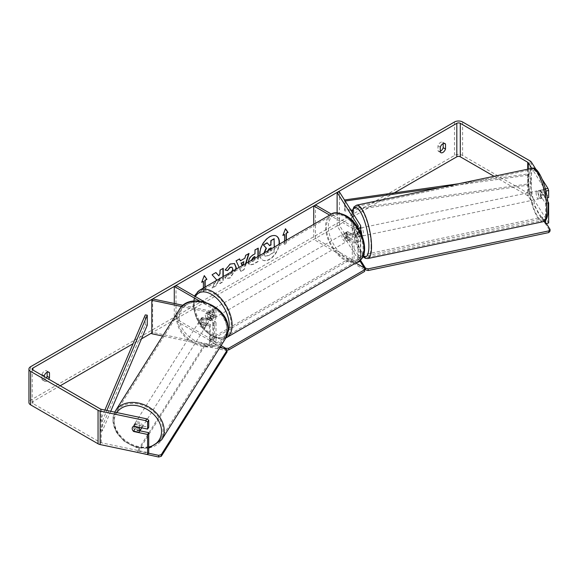 <?xml version="1.0" encoding="UTF-8"?>
<svg xmlns="http://www.w3.org/2000/svg" width="579" height="579" viewBox="0 0 579 579"><rect width="100%" height="100%" fill="white"/><g stroke="black" fill="none" stroke-linecap="round" stroke-linejoin="round"><path stroke-width="0.43" stroke-dasharray="2.9 2.17" d="M355.195 229.132L357.504 228.647L360.399 233.243A4.921 2.837 180 0 1 360.695 234.213A4.921 2.837 180 0 1 357.663 236.84A4.921 2.837 180 0 1 352.3 236.225L345.924 232.541A4.104 2.367 -120 0 0 345.612 232.671A4.104 2.367 -120 0 0 345.924 237.897L352.3 241.581A4.921 2.837 0 0 0 357.663 242.196A4.921 2.837 0 0 0 360.695 239.568A4.921 2.837 0 0 0 360.399 238.599L357.504 234.003A4.104 1.144 78.1 0 1 356.946 230.435A4.104 1.144 78.1 0 1 357.504 228.647L355.195 229.132L358.09 233.728A2.461 1.419 180 0 1 358.235 234.213A2.461 1.419 180 0 1 356.722 235.523A2.461 1.419 180 0 1 354.037 235.219L347.661 231.535A4.104 2.367 -120 0 0 347.349 231.665A4.104 2.367 -120 0 0 347.661 236.891L354.037 240.574A2.461 1.419 0 0 0 356.722 240.886A2.461 1.419 0 0 0 358.235 239.568A2.461 1.419 0 0 0 358.09 239.084L355.195 234.488A4.104 1.144 78.1 0 1 354.63 230.92A4.104 1.144 78.1 0 1 355.195 229.132M358.517 228.539A4.921 2.837 180 0 1 352.3 228.191L329.675 215.127M337.116 212.833L337.116 225.904L358.09 259.168A2.461 1.419 180 0 1 358.235 259.66A2.461 1.419 180 0 1 356.722 260.97A2.461 1.419 180 0 1 354.037 260.659L315.475 238.396L313.738 239.402L352.3 261.665A4.921 2.837 180 0 0 356.787 262.439M357.612 227.127A2.461 1.419 180 0 1 354.037 227.185L331.42 214.121M339.432 191.946L339.432 225.419L360.399 258.683A4.921 2.837 180 0 1 360.695 259.66A4.921 2.837 180 0 1 360.695 259.71M315.475 204.923L315.475 238.396M313.738 224.326L313.738 239.402M337.116 225.904L339.432 225.419M347.661 236.891L345.924 237.897M347.661 231.535L345.924 232.541M355.195 234.488L357.504 234.003M202.31 322.756A4.104 3.148 32.2 0 1 200.768 319.753A4.104 3.148 32.2 0 1 201.152 318.378A4.104 3.148 32.2 0 1 202.31 317.401L210.264 319.072A2.461 1.419 0 0 0 213.564 317.741A2.461 1.419 0 0 0 212.848 316.735L206.471 313.051A4.104 2.367 -120 0 0 206.16 313.181A4.104 2.367 -120 0 0 206.471 318.407L212.848 322.09A2.461 1.419 180 0 1 213.564 323.096A2.461 1.419 180 0 1 210.264 324.428L202.31 322.756L201.47 324.095A4.104 3.148 32.2 0 1 199.929 321.092A4.104 3.148 32.2 0 1 200.312 319.717A4.104 3.148 32.2 0 1 201.47 318.739L209.424 320.411A4.921 2.837 0 0 0 216.025 317.741A4.921 2.837 0 0 0 214.585 315.729L208.208 312.045A4.104 2.367 -120 0 0 207.897 312.182A4.104 2.367 -120 0 0 208.208 317.401L214.585 321.084A4.921 2.837 180 0 1 216.025 323.096A4.921 2.837 180 0 1 209.424 325.767L201.47 324.095M181.748 306.559L209.424 312.37A4.921 2.837 0 0 0 216.025 309.707A4.921 2.837 0 0 0 214.585 307.695L204.713 301.992M152.646 298.93L152.646 332.411L210.264 344.519A2.461 1.419 0 0 0 213.564 343.181A2.461 1.419 0 0 0 212.848 342.175L174.286 319.912L176.023 318.913L214.585 341.176A4.921 2.837 0 0 1 216.025 343.181A4.921 2.837 0 0 1 209.424 345.851L162.648 336.023M183.116 305.336L210.264 311.039A2.461 1.419 0 0 0 213.564 309.707A2.461 1.419 0 0 0 212.848 308.701L199.56 301.029M174.286 303.476L174.286 319.912M176.023 285.433L176.023 318.913M152.646 332.411L151.807 333.743M206.471 318.407L208.208 317.401M206.471 313.051L208.208 312.045M202.31 317.401L201.47 318.739M141.341 428.634A4.104 3.148 32.2 0 1 137.006 429.531A4.104 3.148 32.2 0 1 134.017 425.637A4.104 3.148 32.2 0 1 134.4 424.262A4.104 3.148 32.2 0 1 138.728 423.365A4.104 3.148 32.2 0 1 141.725 427.259A4.104 3.148 32.2 0 1 141.66 427.838M133.293 431.102L134.56 429.104A4.104 3.148 32.2 0 0 140.06 430.262L138.801 432.26M208.476 321.374A4.104 3.148 32.2 0 1 208.085 322.749A4.104 3.148 32.2 0 1 207.369 323.487L206.392 325.043A4.104 3.148 32.2 0 1 200.884 323.885L201.868 322.329A4.104 3.148 32.2 0 1 200.768 319.753A4.104 3.148 32.2 0 1 201.152 318.378A4.104 3.148 32.2 0 1 201.868 317.647L200.884 319.203A4.104 3.148 32.2 0 1 206.392 320.361L207.369 318.797A4.104 3.148 32.2 0 1 208.476 321.374M206.927 323.82A4.104 3.148 32.2 0 1 206.544 325.195A4.104 3.148 32.2 0 1 202.216 326.093A4.104 3.148 32.2 0 1 199.227 322.199A4.104 3.148 32.2 0 1 199.61 320.824A4.104 3.148 32.2 0 1 203.938 319.926A4.104 3.148 32.2 0 1 206.927 323.82M201.868 322.329L207.369 323.487M207.369 318.797L201.868 317.647M138.982 427.28L140.06 425.572A4.104 3.148 32.2 0 0 134.56 424.414L133.293 426.419M134.56 424.414L140.06 425.572M140.06 430.262L134.56 429.104M206.392 325.043L200.884 323.885M200.884 319.203L206.392 320.361M206.233 324.935A4.104 3.148 32.2 0 1 205.842 326.31A4.104 3.148 32.2 0 1 201.514 327.207A4.104 3.148 32.2 0 1 198.525 323.314A4.104 3.148 32.2 0 1 198.908 321.938A4.104 3.148 32.2 0 1 203.236 321.041A4.104 3.148 32.2 0 1 206.233 324.935M142.427 426.144A4.104 3.148 32.2 0 1 142.043 427.519A4.104 3.148 32.2 0 1 137.708 428.417A4.104 3.148 32.2 0 1 134.719 424.523A4.104 3.148 32.2 0 1 135.102 423.148A4.104 3.148 32.2 0 1 139.43 422.25A4.104 3.148 32.2 0 1 142.427 426.144M114.106 420.195A26.033 19.976 32.2 0 1 116.545 411.452A26.033 19.976 32.2 0 1 144.033 405.763A26.033 19.976 32.2 0 1 163.039 430.479A26.033 19.976 32.2 0 1 160.593 439.222A26.033 19.976 32.2 0 1 133.105 444.911A26.033 19.976 32.2 0 1 114.106 420.195M177.912 318.986A26.033 19.976 32.2 0 1 180.351 310.243A26.033 19.976 32.2 0 1 207.839 304.554A26.033 19.976 32.2 0 1 226.845 329.263A26.033 19.976 32.2 0 1 224.399 338.006A26.033 19.976 32.2 0 1 196.911 343.694A26.033 19.976 32.2 0 1 177.912 318.986M259.971 255.368A13.831 7.983 120 0 0 262.728 260.101A13.831 7.983 120 0 0 269.648 259.414A13.831 7.983 120 0 0 279.317 244.193M276.415 236.066A13.831 7.983 120 0 0 276.27 235.979A13.831 7.983 120 0 0 269.351 236.666A13.831 7.983 120 0 0 260.318 248.847A13.831 7.983 120 0 0 262.439 259.935A13.831 7.983 120 0 0 269.351 259.247A13.831 7.983 120 0 0 278.977 244.389M44.257 376.574L44.257 380.714L41.941 379.375A4.104 2.367 120 0 0 42.499 379.962A4.104 2.367 120 0 0 44.547 379.752A4.104 2.367 120 0 0 46.45 377.841M44.257 380.714A4.104 2.367 120 0 0 44.815 381.3A4.104 2.367 120 0 0 46.87 381.091A4.104 2.367 120 0 0 48.766 379.18M440.293 152.067L437.97 150.728L437.97 145.799A4.104 2.367 -60 0 1 442.631 142.202A4.104 2.367 -60 0 1 443.188 142.789L443.188 143.592M440.293 151.257A4.104 2.367 -60 0 1 438.527 151.314A4.104 2.367 -60 0 1 437.97 150.728M547.908 203.063L545.563 203.555L540.518 195.55A4.104 1.144 78.1 0 1 539.954 191.982A4.104 1.144 78.1 0 1 540.511 190.194A4.104 1.144 78.1 0 1 540.518 190.194L543.594 189.543L548.646 197.555M547.748 201.485L543.594 194.899A4.104 1.144 78.1 0 1 543.037 191.331A4.104 1.144 78.1 0 1 543.594 189.543L540.511 190.194M216.148 280.67L212.225 288.081L216.032 285.881L219.817 278.55M220.027 278.427L220.027 283.572L223.241 281.72L223.241 276.574M245.995 263.431L244.114 269.676L241.03 271.457L239.141 267.389M394.415 192.821L151.807 332.896M141.479 338.853L133.04 343.731M60.202 385.78L32.952 401.515A2.461 1.419 0 0 0 32.229 402.521A2.461 1.419 0 0 0 32.952 403.527L100.377 442.45A2.461 1.419 0 0 0 101.274 442.783L148.731 452.756M205.161 287.01L205.161 290.368L203.424 291.375L203.424 288.016M286.344 240.14L286.344 243.506L284.6 244.512L284.6 241.146M258.227 256.374L258.227 261.52L253.255 264.386L249.498 265.059L248.442 262.019M236.08 269.155L230.109 278.014L225.853 278.586L225.195 278.065L227.612 274.504L227.996 274.786L227.323 274.337L230.145 274.612L232.664 271.131M548.646 222.995L531.377 195.601A5.739 3.315 0 0 0 530.038 194.385L462.614 155.462A5.739 3.315 0 0 0 454.493 155.462L30.629 400.176A5.739 3.315 0 0 0 28.95 402.521M47.16 372.239L47.16 371.436A4.104 2.367 120 0 0 46.595 370.849A4.104 2.367 120 0 0 41.941 374.447L41.941 379.375M139.959 430.827L134.856 429.756A4.104 3.148 32.2 0 1 133.698 425.37A4.104 3.148 32.2 0 1 134.856 424.393L148.731 427.309M545.563 203.555L545.563 220.186M545.939 191.056L531.812 168.351M544.861 189.051L545.411 188.935M542.306 179.461L536.067 169.56M544.115 221.344L528.294 196.245A2.461 1.419 0 0 0 527.722 195.724L494.046 176.284M545.563 191.128L545.563 198.199L547.264 197.844M540.518 190.194L545.563 198.199M540.518 195.55L543.594 194.899M440.293 147.138L437.97 145.799M444.165 143.346L443.188 142.789M134.856 429.756L133.923 431.239M134.856 424.393L133.735 426.173M44.257 375.785L41.941 374.447M48.129 371.993L47.16 371.436M274.055 238.765L274.055 252.183L268.555 255.361L265.059 256.258L264.067 253.001M274.055 252.183L268.844 255.527L265.059 256.258L263.749 253.182M274.345 247.067L274.345 252.357M267.078 242.796L269.517 245.453M201.854 281.908L204.293 275.611M204.872 287.177L205.161 290.368M203.135 281.162L203.135 291.208L204.872 290.202M286.055 240.307L286.344 243.506M286.055 243.339L284.6 244.512M284.311 234.3L284.311 244.338M285.411 228.9L283.03 235.038M242.333 265.551L242.594 266.181L242.869 265.24M242.152 265.652L242.594 266.181M240.097 260.637L244.881 258.205M244.591 258.039L245.699 255.361M245.409 255.194L249.021 253.443M248.724 253.276L248.608 253.682M245.583 263.669L244.114 269.676M243.817 269.51L241.03 271.457M240.741 271.29L236.123 260.89M235.834 260.716L239.547 258.907M242.304 266.014L243.607 261.476M251.655 260.166L252.031 261.418L253.501 261.129L255.006 260.261L255.006 258.234M251.358 260.34L251.742 261.252L255.006 260.261M254.717 260.087L254.717 256.548M257.93 256.54L257.93 261.353L252.965 264.219L249.209 264.892L248.145 262.258C248.362 258.951 250.027 256.381 253.132 254.565L255.006 253.812M254.717 253.645L255.006 249.983M254.717 249.817L258.227 248.13M215.837 272.6L211.784 274.605L216.322 279.621L212.225 288.081M222.951 268.497L219.738 270.017L219.738 273.476L218.558 275.669M219.738 277.971L219.738 283.406L222.951 281.553L222.951 276.74M211.936 287.908L215.743 285.708L219.275 278.861M225.151 269.915L229.957 263.85L234.357 263.467M235.725 269.365L229.82 277.848L225.564 278.419L225.195 278.065M224.898 277.898L227.323 274.337L229.856 274.446L232.62 269.307L231.868 267.187M267.317 251.127L267.621 252.495L271.124 250.996L271.124 248.927M270.834 247.942L268.707 248.832L266.984 251.416L267.332 252.328L270.834 250.823L270.834 249.093M538.029 192.387A4.104 1.144 78.1 0 1 538.586 190.6A4.104 1.144 78.1 0 1 540.055 192.604A4.104 1.144 78.1 0 1 540.829 196.831A4.104 1.144 78.1 0 1 540.272 198.619A4.104 1.144 78.1 0 1 538.803 196.614A4.104 1.144 78.1 0 1 538.029 192.387M545.44 192.8A4.104 1.144 78.1 0 1 545.838 195.782A4.104 1.144 78.1 0 1 545.44 197.49L543.435 194.312A4.104 1.144 78.1 0 1 543.037 191.331A4.104 1.144 78.1 0 1 543.435 189.623L545.44 192.8L541.973 193.531A4.104 1.144 78.1 0 0 540.127 190.274A4.104 1.144 78.1 0 0 539.968 190.353L543.435 189.623M357.033 232.389A4.104 1.144 78.1 0 1 357.438 235.371A4.104 1.144 78.1 0 1 357.033 237.079L359.733 236.514A4.104 1.144 78.1 0 1 359.573 236.594A4.104 1.144 78.1 0 1 357.728 233.337L355.036 233.902A4.104 1.144 78.1 0 1 354.63 230.92A4.104 1.144 78.1 0 1 355.036 229.212L357.728 228.647A4.104 1.144 78.1 0 1 357.887 228.567A4.104 1.144 78.1 0 1 359.733 231.824L357.033 232.389L355.036 229.212M361.672 234.683A4.104 1.144 78.1 0 1 361.115 236.268A4.104 1.144 78.1 0 1 359.646 234.256A4.104 1.144 78.1 0 1 358.871 230.029A4.104 1.144 78.1 0 1 359.429 228.242A4.104 1.144 78.1 0 1 360.695 229.74M355.036 233.902L357.033 237.079M543.435 194.312L539.968 195.043A4.104 1.144 78.1 0 0 541.814 198.3A4.104 1.144 78.1 0 0 541.973 198.221L545.44 197.49M539.968 190.353L541.973 193.531M541.973 198.221L539.968 195.043M359.733 236.514L357.728 233.337M357.728 228.647L359.733 231.824M360.797 229.624A4.104 1.144 78.1 0 1 361.354 227.837A4.104 1.144 78.1 0 1 362.823 229.849A4.104 1.144 78.1 0 1 363.605 234.075A4.104 1.144 78.1 0 1 363.04 235.863A4.104 1.144 78.1 0 1 361.571 233.851A4.104 1.144 78.1 0 1 360.797 229.624M536.103 192.793A4.104 1.144 78.1 0 1 536.661 191.005A4.104 1.144 78.1 0 1 538.13 193.01A4.104 1.144 78.1 0 1 538.904 197.236A4.104 1.144 78.1 0 1 538.347 199.024A4.104 1.144 78.1 0 1 536.878 197.019A4.104 1.144 78.1 0 1 536.103 192.793M546.41 209.142A26.033 7.274 78.1 0 1 542.856 220.49A26.033 7.274 78.1 0 1 533.527 207.731A26.033 7.274 78.1 0 1 528.598 180.887A26.033 7.274 78.1 0 1 532.152 169.531A26.033 7.274 78.1 0 1 541.481 182.298A26.033 7.274 78.1 0 1 546.41 209.142M371.103 245.974A26.033 7.274 78.1 0 1 367.556 257.329A26.033 7.274 78.1 0 1 358.22 244.57A26.033 7.274 78.1 0 1 353.291 217.726A26.033 7.274 78.1 0 1 356.845 206.37A26.033 7.274 78.1 0 1 366.174 219.137A26.033 7.274 78.1 0 1 371.103 245.974M346.213 233.713A4.104 2.367 60 0 1 348.891 237.325A4.104 2.367 60 0 1 348.261 240.611A4.104 2.367 60 0 1 346.213 240.408A4.104 2.367 60 0 1 343.535 236.797A4.104 2.367 60 0 1 344.158 233.511A4.104 2.367 60 0 1 346.213 233.713M348.261 240.611L349.419 239.938A4.104 2.367 60 0 1 349.419 239.938A4.104 2.367 60 0 1 347.371 239.735A4.104 2.367 60 0 1 345.301 237.535L347.328 236.37A4.104 2.367 60 0 1 347.328 231.68L351.467 234.068A4.104 2.367 60 0 1 351.467 238.758L347.328 236.37M345.301 237.535L349.441 239.93L351.467 238.758M351.467 234.068L349.441 235.24A4.104 2.367 60 0 0 347.371 233.04A4.104 2.367 60 0 0 345.323 232.838A4.104 2.367 60 0 0 345.301 232.852L347.328 231.68M210.278 315.584A4.104 2.367 60 0 1 210.278 320.274L212.305 319.101A4.104 2.367 60 0 1 212.29 319.116A4.104 2.367 60 0 1 210.235 318.913A4.104 2.367 60 0 1 208.165 316.713L206.138 317.885A4.104 2.367 60 0 1 206.138 313.196L210.278 315.584L212.305 314.411A4.104 2.367 60 0 0 210.235 312.219A4.104 2.367 60 0 0 208.187 312.009L209.345 311.343A4.104 2.367 60 0 1 211.4 311.545A4.104 2.367 60 0 1 214.078 315.157A4.104 2.367 60 0 1 213.448 318.443A4.104 2.367 60 0 1 211.4 318.24A4.104 2.367 60 0 1 208.715 314.629A4.104 2.367 60 0 1 209.345 311.343M210.278 320.274L206.138 317.885M208.187 312.009A4.104 2.367 60 0 0 208.165 312.023L206.138 313.196M345.301 232.852L349.441 235.24M212.305 319.101L208.165 316.713M208.165 312.023L212.305 314.411M212.848 310.706A4.104 2.367 60 0 1 215.526 314.325A4.104 2.367 60 0 1 214.896 317.61A4.104 2.367 60 0 1 212.848 317.401A4.104 2.367 60 0 1 210.17 313.789A4.104 2.367 60 0 1 210.799 310.503A4.104 2.367 60 0 1 212.848 310.706M344.758 234.546A4.104 2.367 60 0 1 347.436 238.164A4.104 2.367 60 0 1 346.814 241.45A4.104 2.367 60 0 1 344.758 241.248A4.104 2.367 60 0 1 342.08 237.629A4.104 2.367 60 0 1 342.71 234.343A4.104 2.367 60 0 1 344.758 234.546M344.758 259.088A25.954 14.982 60 0 1 327.808 236.218A25.954 14.982 60 0 1 331.781 215.417A25.954 14.982 60 0 1 344.758 216.705A25.954 14.982 60 0 1 361.716 239.576A25.954 14.982 60 0 1 357.735 260.376A25.954 14.982 60 0 1 344.758 259.088M212.848 335.248A25.954 14.982 60 0 1 195.89 312.378A25.954 14.982 60 0 1 199.871 291.577A25.954 14.982 60 0 1 212.848 292.865A25.954 14.982 60 0 1 229.805 315.736A25.954 14.982 60 0 1 225.824 336.537A25.954 14.982 60 0 1 212.848 335.248M360 261.115L357.786 257.597L357.786 255.918L542.335 217.139L546.337 223.48M357.786 257.597L542.335 218.811L542.335 217.139M542.335 218.811L550.05 231.05M364.618 268.439L364.3 267.925M360.558 260.326L357.786 255.918M220.302 346.814L209.801 340.756L209.801 339.084L348.674 258.907L355.788 263.011M209.801 340.756L348.674 260.579L348.674 258.907M364.618 268.113L364.618 271.457M348.674 260.579L364.618 269.785M226.773 349.962L225.745 349.962L222.524 348.102M225.745 349.962L225.745 348.775M221.077 345.591L209.801 339.084M227.055 351.989L225.824 350.469L204.64 346.018L204.64 344.339L137.469 450.889L148.448 453.198M204.64 346.018L137.469 452.568M137.469 452.402L137.469 450.889M219.846 347.538L204.64 344.339M225.824 350.469L225.824 348.797M458.438 183.767L527.722 173.968L527.722 184.006L344.491 209.931L344.491 199.972M345.149 201.014L344.983 211.082L344.491 209.931M344.983 201.036L344.606 200.153M527.722 173.968L528.207 175.119L528.207 185.157L352.459 210.025M350.961 210.235L344.983 211.082M528.207 175.119L440.684 187.495M527.722 184.006L528.207 185.157M104.886 410.062L100.377 420.694L100.377 430.733L145.271 324.949L145.271 314.904M147.261 325.232L145.271 324.949M100.377 420.694L102.367 420.969L102.367 431.015L110.741 411.293M102.367 420.969L106.825 410.468M100.377 430.733L102.367 431.015M360.399 225.209L360.399 233.243M352.3 228.191L352.3 236.225M358.09 239.084L358.09 259.168M354.037 240.574L354.037 260.659M354.037 227.185L354.037 235.219M352.3 241.581L352.3 261.665M360.399 238.599L360.399 258.683M358.09 226.664L358.09 233.728M214.585 307.695L214.585 315.729M209.424 312.37L209.424 320.411M210.264 324.428L210.264 344.519M212.848 322.09L212.848 342.175M212.848 308.701L212.848 316.735M214.585 321.084L214.585 341.176M209.424 325.767L209.424 345.851M210.264 311.039L210.264 319.072M115.503 410.793A27.264 20.916 -147.8 0 0 112.948 419.949A27.264 20.916 -147.8 0 0 132.852 445.83A27.264 20.916 -147.8 0 0 161.635 439.874M148.731 447.031A25.215 19.346 32.2 0 1 114.172 421.469A25.215 19.346 32.2 0 1 116.82 412.574M225.441 338.664A27.264 20.916 32.2 0 1 196.657 344.621A27.264 20.916 32.2 0 1 176.754 318.739A27.264 20.916 32.2 0 1 179.309 309.584M179.381 318.03A25.215 19.346 -147.8 0 0 203.077 343.6A25.215 19.346 -147.8 0 0 226.773 327.989A25.215 19.346 -147.8 0 0 203.077 302.426A25.215 19.346 -147.8 0 0 179.381 318.03M32.952 403.527L32.952 401.515M30.629 366.695L30.629 400.176M454.493 121.981L454.493 155.462M101.274 409.302L101.274 442.783M100.377 408.977L100.377 442.45M527.722 169.206L527.722 195.724M528.294 169.09L528.294 196.245M531.377 162.12L531.377 195.601M530.038 160.911L530.038 194.385M462.614 121.981L462.614 155.462M531.898 168.33A27.264 7.614 -101.9 0 0 528.178 180.221A27.264 7.614 -101.9 0 0 533.339 208.331A27.264 7.614 -101.9 0 0 543.109 221.699M530.805 180.93A25.215 7.042 78.1 0 1 539.433 174.018A25.215 7.042 78.1 0 1 548.052 208.288A25.215 7.042 78.1 0 1 539.433 215.2A25.215 7.042 78.1 0 1 530.805 180.93M367.81 258.538A27.264 7.614 78.1 0 1 358.032 245.17A27.264 7.614 78.1 0 1 352.872 217.06A27.264 7.614 78.1 0 1 356.592 205.169M352.198 212.203A25.215 7.042 -101.9 0 0 351.648 218.58A25.215 7.042 -101.9 0 0 363.084 256.179M331.13 214.281A27.264 15.742 -120 0 0 326.947 236.131A27.264 15.742 -120 0 0 344.758 260.159A27.264 15.742 -120 0 0 358.394 261.513M346.213 216.474A25.215 14.562 60 0 1 364.039 247.356A25.215 14.562 60 0 1 346.213 257.648A25.215 14.562 60 0 1 328.38 226.765A25.215 14.562 60 0 1 346.213 216.474M226.483 337.673A27.264 15.742 60 0 1 212.848 336.319A27.264 15.742 60 0 1 195.036 312.291A27.264 15.742 60 0 1 199.212 290.441M195.376 296.607A25.215 14.562 -120 0 0 211.4 335.48A25.215 14.562 -120 0 0 227.851 332.324M360.695 232.526L360.695 234.213M358.235 239.568L358.235 259.66M360.695 239.568L360.695 259.66M358.235 226.179L358.235 234.213M347.349 231.665L345.612 232.671M216.025 309.707L216.025 317.741M213.564 323.096L213.564 343.181M216.025 323.096L216.025 343.181M213.564 309.707L213.564 317.741M206.16 313.181L207.897 312.182M199.61 320.824L200.312 319.717M148.731 448.16L136.304 447.48L124.449 441.545L115.945 431.753L112.825 420.354L114.743 412.132M208.085 322.749L206.544 325.195M134.4 424.262L133.698 425.37M205.842 326.31L142.043 427.519M180.351 310.243L116.545 411.452M224.399 338.006L160.593 439.222M198.908 321.938L135.102 423.148M44.815 381.3L42.499 379.962M440.851 152.653L438.527 151.314M32.229 369.04L32.229 402.521M444.947 143.541L442.631 142.202M48.918 372.188L46.595 370.849M352.018 211.907L351.525 218.174L351.916 225.05L353.299 233.699L355.81 243.1L358.263 249.404L362.867 256.62M538.586 190.6L540.127 190.274M357.887 228.567L359.429 228.242M359.573 236.594L361.115 236.268M540.272 198.619L541.814 198.3M361.354 227.837L536.661 191.005M367.556 257.329L542.856 220.49M356.845 206.37L532.152 169.531M363.04 235.863L538.347 199.024M225.832 338.013L221.287 339.12L211.82 336.421L202.911 328.727L196.172 317.82L193.068 306.103L194.406 296.043M212.29 319.116L213.448 318.443M344.158 233.511L345.323 232.838M214.896 317.61L346.814 241.45M199.871 291.577L331.781 215.417M225.824 336.537L357.735 260.376M210.799 310.503L342.71 234.343"/><path stroke-width="0.87" d="M357.612 227.127A2.461 1.419 180 0 0 358.235 226.179A2.461 1.419 180 0 0 358.09 225.694L337.116 192.431L339.432 191.946L360.399 225.209A4.921 2.837 180 0 1 360.695 226.179A4.921 2.837 180 0 1 358.517 228.539M360.695 259.71A4.921 2.837 180 0 1 356.787 262.439M331.42 214.121L315.475 204.923L313.738 205.929L313.738 224.326M329.675 215.127L313.738 205.929M337.116 192.431L337.116 212.833M181.748 306.559L151.807 300.269L152.646 298.93L183.116 305.336M199.56 301.029L174.286 286.439L174.286 303.476M204.713 301.992L176.023 285.433L174.286 286.439M151.807 300.269L151.807 333.743L162.648 336.023M141.66 427.838A4.104 3.148 32.2 0 1 141.341 428.634L139.517 431.529A4.104 3.148 32.2 0 1 138.801 432.26L133.293 431.102A4.104 3.148 32.2 0 1 132.193 428.532A4.104 3.148 32.2 0 1 132.577 427.15A4.104 3.148 32.2 0 1 133.293 426.419L138.801 427.577A4.104 3.148 32.2 0 1 139.901 430.146A4.104 3.148 32.2 0 1 139.517 431.529M279.317 244.193A13.831 7.983 120 0 0 276.559 236.145A13.831 7.983 120 0 0 269.648 236.833A13.831 7.983 120 0 0 259.971 255.368M278.977 244.389A13.831 7.983 120 0 0 276.415 236.066M443.188 143.592L443.188 147.71A4.104 2.367 -60 0 1 440.583 151.105A4.104 2.367 -60 0 1 440.293 151.257M442.899 152.443A4.104 2.367 -60 0 1 440.851 152.653A4.104 2.367 -60 0 1 440.293 152.067L440.293 147.138A4.104 2.367 -60 0 1 444.947 143.541A4.104 2.367 -60 0 1 445.512 144.128L445.512 149.049A4.104 2.367 -60 0 1 442.899 152.443M223.241 276.574L223.241 268.323L220.027 270.183L220.027 273.643L218.848 275.836L215.931 272.543L212.073 274.772L216.611 279.787L216.148 280.67M239.141 267.389L236.123 260.89L239.547 258.907L240.394 260.803L244.881 258.205L245.699 255.361L249.021 253.443L245.995 263.431M494.046 176.284L460.298 156.8A2.461 1.419 0 0 0 456.817 156.8L394.415 192.821M151.807 332.896L141.479 338.853M133.04 343.731L60.202 385.78M531.812 168.351L528.294 162.764A2.461 1.419 0 0 0 527.722 162.25L460.298 123.32A2.461 1.419 0 0 0 456.817 123.32L32.952 368.034A2.461 1.419 0 0 0 32.229 369.04A2.461 1.419 0 0 0 32.952 370.046L100.377 408.977A2.461 1.419 0 0 0 101.274 409.302L146.798 418.87L148.731 420.245L148.731 427.309L147.609 429.09L133.735 426.173A4.104 3.148 32.2 0 0 132.577 427.15A4.104 3.148 32.2 0 0 133.735 431.529L147.609 434.445L147.609 454.529L100.153 444.563A5.739 3.315 0 0 1 98.054 443.789L30.629 404.866A5.739 3.315 0 0 1 28.95 402.521L28.95 369.04A5.739 3.315 0 0 0 30.629 371.385L98.054 410.316A5.739 3.315 0 0 0 100.153 411.083L145.676 420.651L146.798 418.87M48.766 379.18A4.104 2.367 120 0 0 49.476 377.696L49.476 372.775A4.104 2.367 120 0 0 48.918 372.188A4.104 2.367 120 0 0 44.257 375.785L44.257 376.574M201.854 281.908L203.424 281.336L201.687 282.335L204.293 275.611L206.906 279.324L205.161 280.33L205.161 287.01M203.424 281.336L203.424 288.016M286.055 240.307L286.055 233.294L288.081 232.454L285.469 228.741L282.863 235.472L284.6 234.466L284.6 241.146M286.344 233.46L286.344 240.14M248.434 262.432C248.652 259.117 250.316 256.548 253.421 254.731L255.006 253.812L255.006 249.983L258.227 248.13L258.227 256.374M232.664 271.131L232.91 269.438L232.013 267.259L230.145 267.455L227.525 270.596L225.108 270.002L230.247 264.017L234.502 263.546L236.225 267.484L236.08 269.155M536.067 169.56L531.377 162.12A5.739 3.315 0 0 0 530.038 160.911L462.614 121.981A5.739 3.315 0 0 0 454.493 121.981L30.629 366.695A5.739 3.315 0 0 0 28.95 369.04M46.45 377.841A4.104 2.367 120 0 0 47.16 376.357L47.16 372.239M148.731 420.245L147.609 422.019L147.609 429.09M147.609 422.019L145.676 420.651M147.609 434.445L148.731 432.665L148.731 452.756L147.609 454.529M148.731 432.665L139.959 430.827M547.908 203.063L548.646 202.911L548.646 222.995L545.563 223.639L544.115 221.344M545.563 220.186L545.563 223.639M545.411 188.935L547.944 188.407L542.306 179.461M547.944 188.407L548.646 190.484L548.646 197.555L547.264 197.844M548.646 190.484L545.939 191.056M548.646 202.911L547.748 201.485M445.512 144.128L444.165 143.346M445.512 149.049L443.188 147.71M49.476 372.775L48.129 371.993M49.476 377.696L47.16 376.357M269.517 245.453L270.834 244.693L270.834 240.625L274.055 238.765L274.345 247.067M270.834 240.625L274.345 238.932M270.834 244.693L271.124 240.792M263.742 253.522L266.13 248.015L263.358 244.939L267.078 242.796L269.713 245.67L271.124 244.859M267.368 242.963L263.358 244.939M266.13 248.015L263.648 245.105M264.031 253.689L266.427 248.188M204.235 275.77L206.906 279.324M206.616 279.158L205.161 280.33M204.872 280.164L204.872 287.177M283.03 235.038L284.6 234.466M286.055 233.294L287.792 232.288L285.411 228.9M241.313 263.141L243.897 261.65L241.313 263.141L242.333 265.551M241.023 262.975L242.152 265.652M248.608 253.682L245.583 263.669M239.38 259.008L240.394 260.803M242.869 265.24L243.897 261.65M255.006 258.234L254.717 256.548L253.197 257.431L251.358 260.34M255.006 256.721L253.486 257.597L251.648 260.398M257.93 248.297L257.93 256.54M218.848 275.836L215.837 272.6M222.951 276.74L222.951 268.497M219.275 278.861L220.027 278.137M234.357 263.467L235.935 267.317L235.725 269.365M231.868 267.187L229.856 267.288L227.525 270.596M227.236 270.429L225.151 269.915M271.124 248.927L271.124 247.776L268.996 248.999L267.274 251.59M270.834 249.093L270.834 247.942M360.695 229.74A4.104 1.144 78.1 0 1 361.672 234.481A4.104 1.144 78.1 0 1 361.672 234.683M546.337 223.48L550.05 229.378L550.05 231.05L548.827 232.563L368.128 270.538L365.501 269.828L364.618 268.439M548.827 232.563L548.827 230.891L368.128 268.866L368.128 270.538M364.3 267.925L360 261.115M365.501 269.828L365.501 268.157L360.558 260.326M365.501 268.157L368.128 268.866M548.827 230.891L550.05 229.378M355.788 263.011L364.618 268.113L364.618 269.785L228.647 348.29L228.647 349.962L226.773 349.962M364.618 269.785L364.618 271.457L228.647 349.962M222.524 348.102L220.302 346.814M225.745 348.775L225.745 348.29L221.077 345.591M225.745 348.29L228.647 348.29M148.448 453.198L158.66 455.34L158.66 457.019L137.469 452.402M161.288 454.638L227.055 350.309L227.055 351.989L161.288 456.31L161.288 454.638L158.66 455.34M227.055 350.309L225.824 348.797L219.846 347.538M158.66 457.019L161.288 456.31M458.438 183.767L344.491 199.972M352.459 210.025L350.961 210.235M440.684 187.495L345.149 201.014M104.886 410.062L145.271 314.904L147.261 315.186L147.261 325.232L110.741 411.293M106.825 410.468L147.261 315.186M358.09 225.694L358.09 226.664M115.503 410.793L179.309 309.584A27.264 20.916 32.2 0 1 208.1 303.628A27.264 20.916 32.2 0 1 227.996 329.509A27.264 20.916 32.2 0 1 225.441 338.664L161.635 439.874A27.264 20.916 -147.8 0 0 164.19 430.718A27.264 20.916 -147.8 0 0 144.294 404.837A27.264 20.916 -147.8 0 0 115.503 410.793L114.743 412.132M116.82 412.574A25.215 19.346 32.2 0 1 143.469 407.616A25.215 19.346 32.2 0 1 161.563 431.427A25.215 19.346 32.2 0 1 148.731 447.031M456.817 123.32L456.817 156.8M32.952 368.034L32.952 370.046M100.153 411.083L100.153 444.563M460.298 123.32L460.298 156.8M527.722 162.25L527.722 169.206M528.294 162.764L528.294 169.09M30.629 371.385L30.629 404.866M98.054 410.316L98.054 443.789M546.829 209.808A27.264 7.614 -101.9 0 0 541.669 181.697A27.264 7.614 -101.9 0 0 531.898 168.33C538.723 164.993 548.414 190.947 548.175 208.693C548.009 217.161 546.33 219.311 545.751 219.955L543.109 221.699A27.264 7.614 -101.9 0 0 546.829 209.808M352.018 211.907L353.928 206.942L356.592 205.169A27.264 7.614 78.1 0 1 366.362 218.536A27.264 7.614 78.1 0 1 371.523 246.647A27.264 7.614 78.1 0 1 367.81 258.538L543.109 221.699M363.084 256.179A25.215 7.042 -101.9 0 0 368.895 245.937A25.215 7.042 -101.9 0 0 361.817 214.447A25.215 7.042 -101.9 0 0 352.198 212.203M358.394 261.513A27.264 15.742 -120 0 0 362.57 239.663A27.264 15.742 -120 0 0 344.758 215.634A27.264 15.742 -120 0 0 331.13 214.281C333.685 211.928 338.57 212.348 345.786 215.533C361.984 224.131 371.646 254.63 358.394 261.513L225.832 338.013M331.13 214.281L199.212 290.441A27.264 15.742 60 0 1 212.848 291.794A27.264 15.742 60 0 1 230.659 315.823A27.264 15.742 60 0 1 226.483 337.673M227.851 332.324A25.215 14.562 -120 0 0 211.4 294.306A25.215 14.562 -120 0 0 195.376 296.607M360.695 226.179L360.695 232.526M161.635 439.874L148.731 448.16M225.441 338.664L228.119 329.104C229.494 306.414 190.013 290.18 179.309 309.584M356.592 205.169L531.898 168.33M362.867 256.62L365.465 258.35L367.81 258.538M199.212 290.441L194.406 296.043"/></g></svg>
